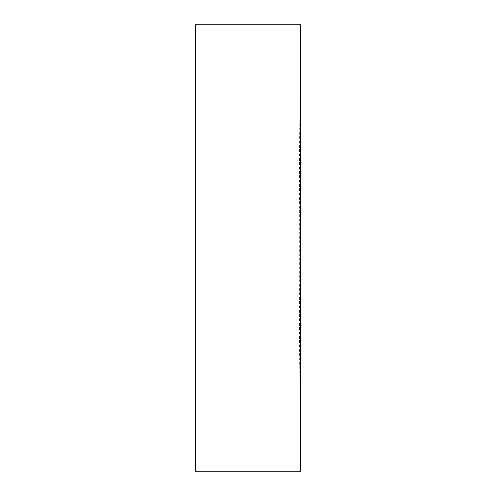 <?xml version="1.0" encoding="UTF-8"?>
<svg xmlns="http://www.w3.org/2000/svg" width="496" height="496" viewBox="0 0 496 496"><rect width="100%" height="100%" fill="white"/><g stroke="black" fill="none" stroke-linecap="round" stroke-linejoin="round"><path stroke-width="0.37" stroke-dasharray="2.48 1.86" d="M300.725 248L300.725 471.2A17574.805 17574.805 0 0 1 299.305 248A17574.805 17574.805 0 0 1 300.725 24.8L300.725 248M195.275 471.2L195.275 24.8"/><path stroke-width="0.74" d="M300.725 471.2L300.725 24.8L195.275 24.8L195.275 471.2L300.725 471.2"/></g></svg>
